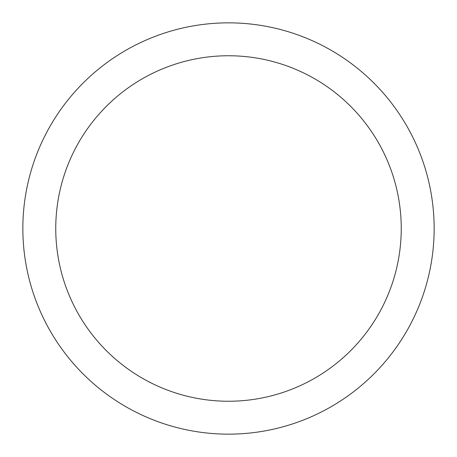 <?xml version="1.0" encoding="UTF-8"?>
<svg xmlns="http://www.w3.org/2000/svg" width="457" height="457" viewBox="0 0 457 457"><rect width="100%" height="100%" fill="white"/><g stroke="black" fill="none" stroke-linecap="round" stroke-linejoin="round"><path stroke-width="0.69" d="M401.246 228.5A172.746 172.746 0 0 0 228.5 55.754A172.746 172.746 0 0 0 55.754 228.5A172.746 172.746 0 0 0 228.5 401.246A172.746 172.746 0 0 0 401.246 228.5M22.85 228.5A205.65 205.65 0 0 1 228.5 22.85A205.65 205.65 0 0 1 434.15 228.5A205.65 205.65 0 0 1 228.5 434.15A205.65 205.65 0 0 1 22.85 228.5"/></g></svg>
